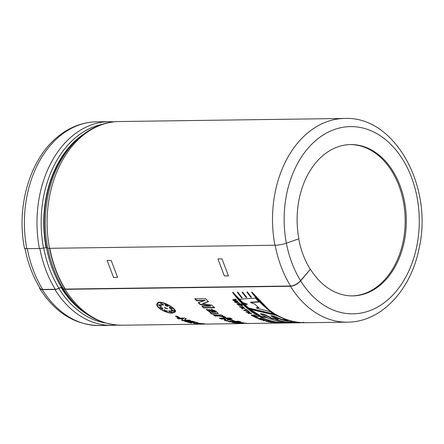 <?xml version="1.0" encoding="UTF-8"?>
<svg xmlns="http://www.w3.org/2000/svg" width="444" height="444" viewBox="0 0 444 444"><rect width="100%" height="100%" fill="white"/><g stroke="black" fill="none" stroke-linecap="round" stroke-linejoin="round"><path stroke-width="0.67" d="M26.801 248.662A101.865 73.499 -90.8 0 1 96.503 121.839C81.801 122.2 68.415 127.561 56.344 137.934C29.36 160.673 16.3 207.098 24.459 248.174A8.231 1.343 -10.7 0 0 26.801 248.662L39.394 248.49A6.521 1.066 -10.7 0 0 43.523 248.052A4.074 0.666 -10.7 0 1 46.104 247.774A99.206 71.584 -90.8 0 1 83.949 133.91M79.842 137.179A99.206 71.584 89.2 0 0 46.503 247.769A4.074 0.666 -10.7 0 1 47.663 247.991A6.521 1.066 -10.7 0 0 49.512 248.351M46.503 247.769L46.104 247.774M49.567 248.313A101.537 73.26 89.2 0 0 65.029 289.138L65.207 289.133A101.537 73.26 -90.8 0 1 49.756 248.363M290.665 286.003L65.251 289.083A101.454 73.205 -90.8 0 1 49.806 248.307M65.029 289.138A6.194 2.747 148.2 0 1 63.142 288.389C58.442 280.786 54.629 272.444 51.715 263.375A99.983 72.144 89.2 0 1 47.847 248.163M62.959 288.017A4.401 1.948 -31.8 0 0 61.622 287.484L61.572 287.484A4.401 1.948 -31.8 0 0 58.952 288.228A6.194 2.747 148.2 0 1 55.267 289.272L42.724 289.444A8.231 3.646 148.2 0 1 40.221 288.45C32.867 276.495 27.767 263.048 24.914 248.091M39.572 287.39A8.231 3.646 -31.8 0 0 39.816 288.661A8.231 3.646 -31.8 0 0 42.319 289.654L54.917 289.482A6.521 2.892 -31.8 0 0 58.797 288.384A100.227 72.317 89.2 0 0 105.261 322.949M63.042 288.556A6.521 2.892 -31.8 0 0 65.029 289.344A101.865 73.499 89.2 0 0 121.995 325.236C98.03 324.747 78.377 312.521 63.042 288.556A6.521 2.892 -31.8 0 1 62.931 288.328A4.074 1.804 -31.8 0 0 62.859 288.184A4.074 1.804 -31.8 0 0 61.622 287.695L61.217 287.701A4.074 1.804 -31.8 0 0 58.797 288.384M307.392 322.705L347.408 322.161A101.865 73.499 -90.8 0 1 290.443 286.263L65.029 289.344M290.443 286.263A8.231 3.646 -31.8 0 0 300.632 280.858L310.428 269.225L300.582 280.652A8.231 3.646 148.2 0 1 290.626 286.053A101.532 73.26 89.2 0 1 275.169 245.266M49.5 248.313L274.914 245.232M200.216 304.168L210.617 305.816L210.456 306.155L200.05 304.501L200.216 304.168L198.44 302.364M200.05 304.501L198.268 302.686L205.233 300.333L196.664 300.433L196.481 300.749L194.838 298.856L205.711 298.712L208.38 301.731L202.619 303.568L208.558 301.409M195.027 298.551L196.664 300.433M202.619 303.568L211.671 305.084L214.58 307.742L203.707 307.892L203.863 307.548L214.73 307.398M249.506 309.207L276.002 315.312L288.212 320.49L281.402 319.724L274.214 316.677L271.034 316.095L278.205 319.319L271.456 318.381L264.335 314.79L260.517 313.991L267.582 317.782L260.967 316.661L249.506 309.207M291.098 322.927L285.492 322.738C281.696 322.638 280.242 322.455 281.141 322.183L267.826 318.176L281.757 322.178C285.548 322.377 287.002 322.566 286.108 322.733L293.284 322.849C287.235 322.666 281.285 321.473 275.435 319.264L276.418 319.391C282.151 321.512 287.978 322.666 293.9 322.838L298.268 322.788M280.597 322.294L281.141 322.183L281.174 321.778M286.652 322.66L286.108 322.733L286.125 322.322M300.677 322.794L295.071 322.61C291.27 322.505 289.821 322.322 290.715 322.055L283.089 320.196L291.331 322.044L295.687 322.599L302.675 322.721C282.811 321.761 265.762 311.571 251.537 292.158L252.153 292.146C266.372 311.56 283.422 321.75 303.296 322.71L307.664 322.66M290.176 322.166L290.715 322.055L290.748 321.65M296.226 322.527L295.687 322.599L295.704 322.194M241.569 297.819L237.351 292.352L237.967 292.341L242.158 297.78L241.569 297.819L242.352 297.474M250.755 297.208L246.931 292.219L247.547 292.213L251.343 297.169L250.755 297.208L251.537 296.864M203.707 307.892L201.909 306.277L210.456 306.155M205.05 300.649L196.481 300.749M213.425 315.001L221.317 314.896L223.182 315.984L222.061 316C224.131 316.411 225.474 316.955 226.085 317.627L223.637 317.332C221.034 316.117 218.304 315.728 215.445 316.178L213.425 315.001M237.818 321.85L229.925 321.956L227.783 321.378L235.675 321.267L237.818 321.85M237.346 323.276L242.48 323.027L234.277 322.86L232.112 322.455L239.999 322.35L246.181 323.321L239.527 323.465L237.346 323.276L243.068 323.149L243.09 322.744M280.253 322.966L276.196 322.971L280.253 322.966M273.548 322.494L277.783 322.821L273.548 322.494M264.852 320.352L264.147 320.801L263.248 320.529L263.886 320.202L261.061 319.791L264.43 319.747L265.118 319.991L263.631 320.007L267.449 320.74L264.852 320.352L264.918 319.958L264.202 320.407L263.314 320.13M258.414 317.21L255.644 317.249L257.315 318.032L256.743 318.043L254.406 316.927L257.742 316.877L258.414 317.21M248.579 312.204L249.828 313.053L251.154 313.037L251.798 313.453L248.429 313.503L247.785 313.081L249.256 313.059L248.007 312.215L246.537 312.232L245.904 311.788L249.267 311.744L249.905 312.188L248.579 312.204L249.395 311.832M241.714 308.103L242.446 308.702L242.896 307.825L242.296 309.052L241.564 308.452L242.024 307.847L241.608 307.276L240.204 307.292L239.605 306.765L242.973 306.721L244.899 308.641L242.746 308.175L242.746 308.541M241.58 304.617L240.554 304.168L241.58 304.617M239.138 303.069L235.092 302.414L234.471 301.759L236.447 301.143L233.383 300.577L232.773 299.894L235.503 299.117L236.069 299.767L234.16 300.255L236.974 300.777L237.651 301.509L235.781 302.059L238.567 302.475L239.138 303.069M183.45 318.781L178.482 318.853L177.073 318.176L184.676 318.071L186.153 318.775L184.182 320.18L189.261 320.107L190.698 320.657L183.095 320.762L181.541 320.168L183.538 318.398L177.933 318.165M203.208 324.015L193.745 323.349L199.156 323.243L204.523 323.987L202.658 323.881L202.958 323.426M202.658 323.881L197.364 323.404C195.01 323.515 195.676 323.693 199.362 323.937L198.479 323.743L199.767 323.72M195.887 323.138L195.859 323.537L199.362 323.937M172.405 313.092C166.261 313.597 154.662 307.059 157.082 303.602C159.046 298.562 177.323 308.475 175.369 311.938L172.405 313.092L172.538 312.726M193.578 322.805L189.677 321.789L187.607 321.817L191.952 322.927L190.665 322.949L184.76 321.339L192.363 321.234L198.124 322.81L192.641 321.745L190.964 321.767L194.866 322.788L193.578 322.805L193.623 322.399M176.928 316.172L179.726 317.699L178.26 317.721L175.463 316.195L176.928 316.172M242.047 305.877L236.93 303.907L239.738 303.668L240.315 304.24L237.801 304.373L241.453 305.328L242.047 305.877M241.958 304.984L242.441 305.433L241.886 305.444L241.408 304.989L241.958 304.984M246.437 310.079L245.532 309.368L246.104 309.357L248.551 311.227L247.064 310.55L244.261 310.589L243.639 310.117L246.437 310.079L246.581 309.723M256.793 316.372L254.462 315.418L253.718 315.429L255.356 316.328L252.231 315.451L254.057 316.444L253.485 316.45L251.004 315.079L254.373 315.035L256.793 316.372M260.306 318.664L261.999 319.347L258.819 318.687L260.7 319.436L260.129 319.447L257.57 318.404L260.939 318.359L263.436 319.375L260.306 318.664L260.389 318.276M265.645 321.228L268.442 321.19L267.421 320.907L267.993 320.895L270.735 321.611L265.645 321.228M270.446 322.289L270.274 321.967L268.165 321.839L271.534 321.795C274.264 322.283 274.275 322.422 271.578 322.2L270.446 322.289L270.313 321.567M271.534 321.795C274.264 322.283 274.275 322.422 271.578 322.2L271.29 322.427L271.317 322.022M280.774 323.066L284.143 323.021M246.254 323.493L280.336 323.077M241.802 323.587L243.201 323.582M238.656 321.228L240.798 321.811L238.861 321.833L236.719 321.256L238.656 321.228M223.82 319.02L221.301 319.053L219.225 318.12L230.092 317.971L232.173 318.903L226.412 318.981L231.613 319.913L234.227 320.823L228.605 319.913L226.545 321.001L224.27 320.224L225.807 319.403L223.82 319.02L223.904 318.631L225.885 319.008L225.807 319.403M210.606 312.604L206.255 309.474L210.228 309.862L214.785 312.459L215.573 312.293L212.526 310.545L211.144 309.174L215.828 311.089L218.27 313.442L211.988 314.108L210.018 312.798L210.739 312.243L206.371 309.313M246.159 297.513L242.141 292.285L242.757 292.274L246.753 297.474L246.159 297.513L246.942 297.169M303.48 322.755L303.163 322.76M294.089 322.888L293.773 322.893M284.51 323.016L283.705 322.977C263.836 322.022 246.792 311.832 232.562 292.413L233.183 292.407C247.402 311.821 264.452 322.011 284.321 322.971L288.689 322.921M274.836 314.641L248.368 308.28L244.483 304.812L247.064 304.423L242.474 302.819L239.144 299.195L255.55 298.129L259.068 302.037L250.533 302.525L254.773 304.096L258.674 307.659L256.366 308.053L270.252 311.694L274.836 314.641M298.69 238.85A75.669 54.601 89.2 0 0 310.206 269.231M274.925 245.271A8.231 1.343 -10.7 0 0 286.363 243.179L298.901 238.772A75.669 54.601 -90.8 0 1 350.682 144.566A75.669 54.601 -90.8 0 1 403.812 243.545A75.669 54.601 -90.8 0 1 352.747 295.887A75.669 54.601 -90.8 0 1 310.428 269.225M284.632 322.988L287.806 322.971L284.632 322.988L284.637 322.583M288.084 322.966L287.806 322.971M282.062 322.277L285.764 322.622L282.062 322.277L282.095 321.878M294.211 322.86L297.386 322.844L294.211 322.86L294.211 322.449M297.663 322.838L297.386 322.844M291.641 322.15L295.343 322.488L291.641 322.15L291.669 321.745M303.607 322.733L306.776 322.716L303.607 322.733L303.607 322.322M307.054 322.71L306.776 322.716M208.93 310.828C209.94 312.01 211.438 312.559 213.431 312.476C211.549 311.15 210.045 310.6 208.93 310.828L208.941 310.783M250.699 323.476L246.187 323.543L246.248 323.132M270.812 321.961C272.749 322.277 273.032 322.272 271.661 321.95L270.812 321.961L270.851 321.556M272.816 322.2L271.661 321.95L271.706 321.545M274.303 322.594L276.867 322.777L274.303 322.594L274.325 322.189M242.147 307.265L243.972 308.219L243.001 307.254L242.147 307.265L243.157 306.909L244.139 307.875L243.989 308.225M171.972 312.787L174.747 311.705C176.634 308.436 159.44 299.212 157.659 303.924C155.411 307.109 166.272 313.27 171.972 312.787M164.524 307.476L167.593 308.78L164.907 308.125L164.685 307.137L165.068 307.781L167.604 308.586M171.273 311.411L171.806 312.121L168.97 311.438L168.709 310.911L171.273 311.411M169.558 307.143L172.228 308.724L171.589 308.93C169.591 308.364 168.914 307.77 169.558 307.143L169.203 307.342M167.999 306.166L168.159 305.833C167.022 306.177 166.012 305.733 165.14 304.506L164.968 304.839C166.145 304.279 167.155 304.723 167.999 306.166C166.855 306.51 165.845 306.066 164.968 304.839L165.002 304.667M161.455 306.177L160.007 306.277L158.436 304.756L160.24 304.9L161.433 306.255M161.028 304.456L160.595 303.53L163.331 304.429L163.536 305.084L161.028 304.456L161.194 304.129L163.57 304.895M167.294 311.105C166.15 311.588 165.118 311.205 164.186 309.951L167.288 311.227M172.028 311.039L170.746 309.879L172.178 309.845L173.854 311.139L172.028 311.039L172.172 310.683L173.832 310.928M160.562 307.265L162.587 308.158L162.593 309.052L159.923 307.476L160.562 307.265M162.954 308.858L162.593 309.052L162.959 308.652M350.116 144.578A75.669 54.601 -90.8 0 1 402.686 243.562A75.669 54.601 -90.8 0 1 352.186 295.893M244.65 304.479L248.518 307.931L273.931 314.058M256.366 308.053L256.515 307.703L258.83 307.309M250.533 302.525L250.71 302.198L259.241 301.715M239.327 298.884L242.646 302.492L247.23 304.09L247.064 304.423M248.368 308.28L248.518 307.931M242.474 302.819L242.646 302.492M250.394 309.446L261.066 316.278L266.289 317.171M260.517 313.991L260.634 313.619L264.452 314.413L271.539 317.993L276.645 318.709M271.034 316.095L271.14 315.712L274.314 316.295L281.468 319.33L286.291 319.88M260.967 316.661L261.066 316.278M281.402 319.724L281.468 319.33M274.214 316.677L274.314 316.295M271.456 318.381L271.539 317.993M264.335 314.79L264.452 314.413M232.972 292.407L250.044 310.134M283.705 322.977L283.71 322.572M285.492 322.738L285.509 322.333M293.284 322.849L293.29 322.438M295.071 322.61L295.088 322.2M251.942 292.152L268.992 309.856M302.675 322.721L302.68 322.311M237.562 292.063L241.758 297.513M242.352 292.002L246.353 297.208M247.142 291.936L250.943 296.908M202.07 305.938L203.863 307.548M209.069 310.467C210.195 310.245 211.694 310.794 213.564 312.115L213.431 312.476M210.145 312.432L212.11 313.742L218.27 313.214M211.744 309.285L215.706 311.932L215.573 312.293M212.526 310.545L212.665 310.19M211.988 314.108L212.11 313.742M214.147 314.996L215.551 315.801C218.32 315.351 221.051 315.734 223.737 316.949L225.513 317.16M222.061 316L222.555 315.617M215.445 316.178L215.551 315.801M223.637 317.332L223.737 316.949M220.124 318.109L221.389 318.664L223.904 318.631M224.342 319.83L226.607 320.601L228.682 319.519L232.134 320.096M226.412 318.981L226.496 318.592L231.335 318.526M221.301 319.053L221.389 318.664M228.605 319.913L228.682 319.519M226.545 321.001L226.607 320.601M229.204 321.356L236.413 321.467M229.925 321.956L229.975 321.556M238.134 321.234L239.394 321.428M238.861 321.833L238.911 321.434M234.149 322.427L240.448 322.433M243.073 323.01L243.884 322.999M234.277 322.86L234.31 322.455M240.848 322.744L240.881 322.338M239.527 323.465L239.538 323.06M279.437 323.049L279.443 322.644M278.976 323.077L278.976 322.666M279.054 322.977L279.06 322.572M276.851 323.01L276.862 322.599M268.864 321.989L268.909 321.584M271.578 322.2L271.611 321.8M266.345 321.412L266.394 321.006M268.442 321.19L268.498 320.79M270.168 321.623L270.213 321.217M269.142 321.373L269.192 320.968M264.147 320.801L264.202 320.407M263.886 320.202L263.952 319.808M262.77 320.019L262.837 319.625M261.755 320.035L261.821 319.641M263.631 320.007L263.703 319.613M258.541 318.392L258.852 318.52M260.029 318.37L260.339 318.503M261.044 318.659L261.127 318.265M261.427 319.353L261.505 318.959M259.734 318.675L259.818 318.287M258.819 318.687L258.902 318.298M260.129 319.447L260.206 319.053M262.865 319.386L262.942 318.992M255.256 316.911L255.677 317.116M255.644 317.249L255.744 316.866M256.743 318.043L256.832 317.654M251.754 315.068L252.259 315.357M252.231 315.451L252.342 315.074L253.746 315.334M253.718 315.429L253.829 315.051L254.567 315.04L254.462 315.418M256.221 316.383L256.327 316M254.789 316.333L254.889 315.956M253.147 315.434L253.258 315.062M253.485 316.45L253.585 316.073M246.537 311.782L248.59 312.165M248.457 313.07L251.243 313.092M248.429 313.503L248.551 313.131M249.256 313.059L249.384 312.693M248.007 312.215L248.135 311.849M246.537 312.232L246.664 311.871M244.239 310.106L247.203 310.195L247.064 310.55M247.98 311.233L248.118 310.872M244.261 310.589L244.4 310.234M243.762 308.303L244.86 308.436M239.76 306.421L240.359 306.948L241.764 306.932L242.024 307.847M243.001 307.254L243.157 306.909M242.296 309.052L242.446 308.702M241.608 307.276L241.764 306.932M240.204 307.292L240.359 306.948M241.569 304.656L242.602 305.095M241.886 305.444L242.047 305.106M240.72 303.835L241.747 304.284M241.025 304.628L241.192 304.295M237.085 303.779L238.323 305.067M238.583 305.217L241.686 305.55M237.801 304.373L237.973 304.046L239.988 303.912M234.648 301.437L235.27 302.092L238.728 302.647M235.781 302.059L237.829 301.187M234.16 300.255L236.252 299.45M232.961 299.583L233.561 300.255L236.624 300.821L236.447 301.143M235.092 302.414L235.27 302.092M233.383 300.577L233.561 300.255M176.213 316.184L179.043 317.327M178.26 317.721L178.36 317.338M181.618 319.774L183.167 320.368L189.699 320.274M184.182 320.18L186.241 318.392M178.482 318.853L178.571 318.465M183.095 320.762L183.167 320.368M187.607 321.817L187.668 321.417L190.97 321.745M190.964 321.767L191.025 321.373L192.79 321.373M186.014 321.323L187.612 321.789M189.677 321.789L189.738 321.389M190.665 322.949L190.709 322.544M196.836 322.827L196.881 322.427M192.641 321.745L192.702 321.351M194.322 323.176L195.871 323.41M204.523 323.987L204.534 323.582M200.322 323.926L200.338 323.515M200.177 324.053L200.183 323.648M157.787 303.707L157.836 303.602C158.458 302.547 159.934 302.181 162.254 302.508M173.826 308.758L174.742 311.705M173.027 312.709L175.424 311.749M157.176 303.446C156.771 304.501 157.243 305.755 158.58 307.209M160.051 307.337L162.748 308.708M170.901 309.74L172.172 310.683M168.859 310.767L171.784 311.91M164.336 309.601C165.257 310.85 166.289 311.233 167.438 310.75M169.713 306.798C169.07 307.426 169.747 308.019 171.745 308.586L172.239 308.524M160.711 303.407L161.194 304.129M158.575 304.623L160.167 305.944L161.622 305.844M228.41 275.874L221.978 258.88L217.949 258.935L224.381 275.929L228.41 275.874M117.588 277.389L111.161 260.395L107.132 260.45L113.559 277.445L117.588 277.389M274.919 245.255A101.865 73.499 -90.8 0 1 344.627 118.454C395.005 115.94 433.444 186.835 419.081 248.335C411.055 290.049 381.091 322.216 347.408 322.161M344.627 118.454L119.214 121.534A101.865 73.499 89.2 0 0 49.506 248.335M86.408 313.825A99.206 71.584 -90.8 0 1 61.217 287.701M102.547 124.276A100.227 72.317 89.2 0 0 43.523 248.052M47.663 247.991A100.227 72.317 -90.8 0 1 50.511 185.198C60.861 148.235 88.794 121.534 119.214 121.534M61.622 287.695A99.206 71.584 89.2 0 0 82.212 310.672M27.267 248.657A101.537 73.26 89.2 0 0 42.724 289.444M39.816 248.479A101.537 73.26 89.2 0 0 55.267 289.272M43.728 248.013A99.983 72.144 89.2 0 0 58.952 288.228M46.509 247.691A98.884 71.345 89.2 0 0 61.572 287.484M46.559 247.691A98.884 71.345 89.2 0 0 61.622 287.484M286.38 243.173A93.307 67.322 89.2 0 0 300.582 280.652M39.816 288.661C55.178 312.72 75.003 325.014 99.29 325.546A101.865 73.499 -90.8 0 1 42.319 289.654M54.917 289.482A101.865 73.499 89.2 0 0 111.882 325.374L99.29 325.546M96.503 121.839L109.096 121.667A101.865 73.499 89.2 0 0 39.394 248.49M286.363 243.179A93.634 67.56 -90.8 0 1 359.446 127.317A93.634 67.56 -90.8 0 1 411.46 264.707A93.634 67.56 -90.8 0 1 300.632 280.858M164.907 308.125L165.068 307.781M168.97 311.438L169.109 311.083M171.589 308.93L171.745 308.586M160.007 306.277L160.167 305.944M121.995 325.236L240.642 323.615M242.957 323.587L243.839 323.571M283.699 323.027L284.193 323.021M288.422 322.966L290.787 322.932M298.002 322.832L300.366 322.799M246.381 323.537L249.262 323.498M116.939 325.08L111.882 325.374M114.158 121.828L109.096 121.667M284.055 323.01L284.049 322.599M281.479 322.361L281.507 321.956M285.764 322.622L285.786 322.211M293.628 322.877L293.628 322.472M291.059 322.233L291.086 321.828M295.343 322.488L295.36 322.083M303.024 322.749L303.024 322.344M272.871 321.795L272.832 322.2M270.834 321.706L270.796 322.111M273.704 322.644L273.732 322.239M276.845 322.771L276.867 322.366M157.67 303.924L157.836 303.602"/></g></svg>
